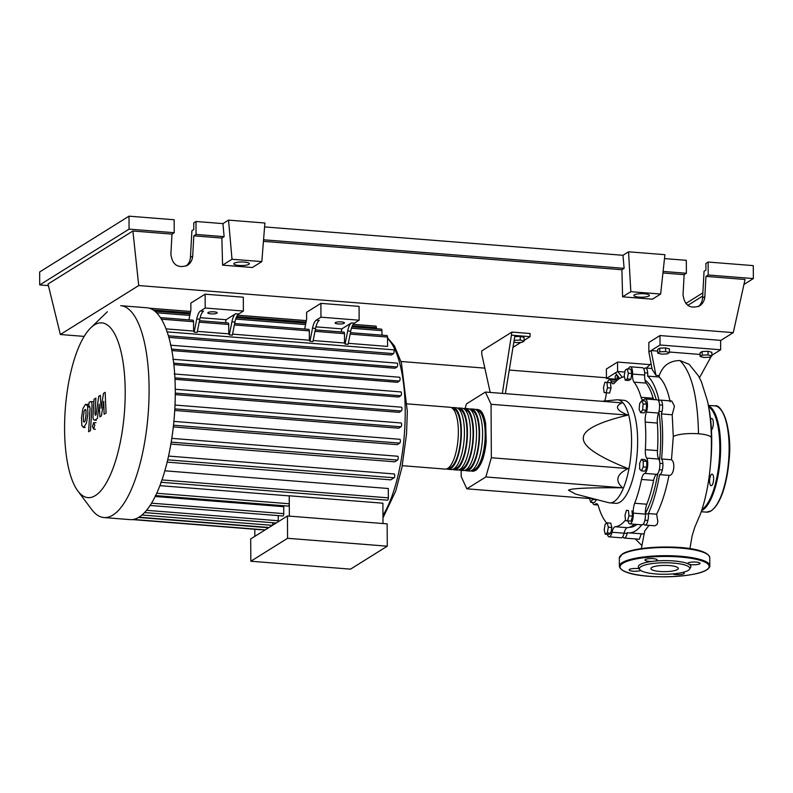<?xml version="1.0" encoding="UTF-8"?>
<svg xmlns="http://www.w3.org/2000/svg" width="793" height="793" viewBox="0 0 793 793"><rect width="100%" height="100%" fill="white"/><g stroke="black" fill="none" stroke-linecap="round" stroke-linejoin="round"><path stroke-width="1.19" d="M629.335 527.305A74.512 25.168 -85.5 0 0 636.868 524.441M645.373 513.438A74.512 25.168 -85.5 0 0 657.724 473.649M659.469 460.832A74.512 25.168 -85.5 0 0 660.688 436.923A74.512 25.168 -85.5 0 0 658.844 412.033M461.149 470.348L461.189 476.583L466.849 488.815L485.841 476.96L622.574 487.784C589.04 487.546 571.01 488.339 568.472 490.183L575.599 494.089L608.598 502.673A51.674 17.456 -85.5 0 0 609.629 502.851A51.674 17.456 -85.5 0 0 631.575 440.174A51.674 17.456 -85.5 0 0 617.787 399.821A51.674 17.456 -85.5 0 0 616.746 399.831L601.788 401.278M617.787 399.821L623.853 400.296A51.674 17.456 94.5 0 1 637.641 440.65A51.674 17.456 94.5 0 1 615.685 503.327L609.629 502.851M485.841 476.96L491.343 457.749L491.065 404.291L485.395 392.059L622.128 402.884C614.377 406.204 616.27 410.278 627.798 415.116C597.744 422.401 582.924 430.133 583.331 438.311C583.004 446.439 597.922 456.52 628.076 468.574C616.607 474.214 614.773 480.617 622.574 487.784M514.399 338.73L514.409 340.306L520.287 340.048L524.104 341.069L522.042 342.358L516.164 342.626L513.864 342.001M514.746 336.638L520.267 336.401L520.287 340.048M520.267 336.401L524.084 337.421L524.104 341.069M512.982 347.344L520.882 342.417M524.104 340.405L530.091 336.658L530.071 333.516L511.891 332.079L502.346 393.397M505.379 393.635L514.935 335.459L530.091 336.658M490.193 392.436L481.748 354.055L481.738 350.912L511.891 332.079M511.901 335.221L514.935 335.459M466.849 488.815L594.056 498.886M491.065 404.291L627.798 415.116M491.343 457.749L628.076 468.574M485.395 392.059L466.413 403.915L465.104 408.464M592.906 498.797L590.854 502.326L589.427 498.519M596.386 499.501L592.847 499.58M596.356 499.858L594.373 502.603L590.854 502.326M605.247 534.195L604.187 529.803L605.188 524.133L607.26 522.845L608.31 527.226L607.309 532.906L605.247 534.195L608.756 534.472L610.828 533.183L607.309 532.906M608.31 527.226L611.829 527.504L610.769 523.122L607.26 522.845M611.829 527.504L610.828 533.183M627.56 520.842L625.558 520.585L624.993 515.301L626.43 510.286L628.433 510.543L628.998 515.817L627.56 520.842L631.079 521.12L632.517 516.094L628.998 515.817M628.433 510.543L626.43 510.286M631.952 510.821L632.517 516.094M643.252 466.889L641.478 470.903L639.683 469.119L639.654 463.31L641.418 459.286L643.222 461.08L643.252 466.889L646.771 467.166L644.996 471.181L641.478 470.903M643.222 461.08L646.741 461.357L644.937 459.563L641.418 459.286M646.741 461.357L646.771 467.166M643.133 403.934L642.627 409.882L640.645 412.638L639.158 409.436L639.664 403.488L641.646 400.743L643.133 403.934L646.642 404.222L646.136 410.159L642.627 409.882M646.136 410.159L644.154 412.915L640.645 412.638M646.642 404.222L645.165 401.02L641.646 400.743M627.263 368.874L628.324 373.255L627.313 378.935L625.251 380.224L624.2 375.842L625.201 370.162L627.263 368.874L630.782 369.151L631.843 373.543L628.324 373.255M631.843 373.543L630.832 379.213L627.313 378.935M630.832 379.213L628.77 380.501L625.251 380.224M604.95 382.226L606.952 382.484L607.517 387.767L606.08 392.783L604.078 392.525L603.513 387.252L604.95 382.226L610.461 382.761L606.952 382.484M610.461 382.761L611.026 388.045L607.517 387.767M611.026 388.045L609.589 393.06L606.08 392.783M656.267 399.781A74.512 25.168 -85.5 0 0 645.016 380.174M634.043 382.147L646.166 383.108A9.685 3.271 94.5 0 1 644.669 375.03L632.546 374.068A9.685 3.271 -85.5 0 0 634.043 382.147A75.157 25.386 94.5 0 1 641.061 397.303A9.685 3.271 -85.5 0 0 643.044 399.94A9.685 3.271 -85.5 0 0 644.273 399.385A8.079 2.726 94.5 0 1 645.294 398.919A8.079 2.726 94.5 0 1 647.385 403.637A8.079 2.726 94.5 0 1 646.404 412.102A9.685 3.271 -85.5 0 0 645.224 422.094A75.157 25.386 94.5 0 1 645.363 449.651A9.685 3.271 -85.5 0 0 646.652 458.096A8.079 2.726 94.5 0 1 647.564 466.77A8.079 2.726 94.5 0 1 644.659 473.391A9.685 3.271 -85.5 0 0 641.497 479.448A75.157 25.386 94.5 0 1 634.678 503.258A9.685 3.271 -85.5 0 0 633.28 513.13A8.079 2.726 94.5 0 1 629.88 523.886A8.079 2.726 94.5 0 1 628.334 522.042A9.685 3.271 -85.5 0 0 627.798 520.862M646.166 383.108A75.157 25.386 94.5 0 1 653.184 398.264L641.061 397.303M653.69 399.583A9.685 3.271 94.5 0 1 653.184 398.264M607.369 382.424A8.079 2.726 94.5 0 1 609.668 379.738A8.079 2.726 94.5 0 1 611.205 381.582A9.685 3.271 -85.5 0 0 613.058 383.792A9.685 3.271 -85.5 0 0 614.496 383.009A75.157 25.386 94.5 0 1 624.289 376.893A9.685 3.271 -85.5 0 0 624.448 376.873M606.387 523.38A9.685 3.271 -85.5 0 0 605.495 521.477A75.157 25.386 94.5 0 1 598.477 506.321A9.685 3.271 -85.5 0 0 596.495 503.684A9.685 3.271 -85.5 0 0 595.265 504.239A8.079 2.726 94.5 0 1 594.244 504.705A8.079 2.726 94.5 0 1 592.579 502.465M625.518 520.158A9.685 3.271 -85.5 0 0 625.043 520.614A75.157 25.386 94.5 0 1 615.249 526.73A9.685 3.271 -85.5 0 0 611.998 532.252A8.079 2.726 94.5 0 1 609.133 536.841A8.079 2.726 94.5 0 1 607.398 534.363M634.529 524.252A75.157 25.386 94.5 0 1 627.372 527.692L615.249 526.73M611.998 532.252L624.121 533.203A9.685 3.271 94.5 0 1 627.372 527.692M641.497 479.448L653.62 480.409A9.685 3.271 94.5 0 1 656.782 474.353L644.659 473.391M653.62 480.409A75.157 25.386 94.5 0 1 646.801 504.219L634.678 503.258M633.28 513.13L645.403 514.092A9.685 3.271 94.5 0 1 646.801 504.219M646.652 458.096L658.775 459.058A9.685 3.271 94.5 0 1 657.486 450.612L645.363 449.651M645.224 422.094L657.347 423.056A75.157 25.386 94.5 0 1 657.486 450.612M657.347 423.056A9.685 3.271 94.5 0 1 658.527 413.064L646.404 412.102M604.623 401A75.157 25.386 94.5 0 1 604.861 400.366A9.685 3.271 -85.5 0 0 606.278 392.803M658.775 459.058A8.079 2.726 94.5 0 1 659.687 467.731A8.079 2.726 94.5 0 1 656.782 474.353M645.403 514.092A8.079 2.726 94.5 0 1 641.993 524.847L629.88 523.886M627.154 533.411L624.121 533.174A8.079 2.726 94.5 0 1 621.246 537.803L609.133 536.841M628.314 368.953A8.079 2.726 94.5 0 1 630.415 366.782L642.538 367.734A8.079 2.726 94.5 0 1 644.669 375.03M645.294 398.919L657.417 399.88A8.079 2.726 94.5 0 1 659.508 404.599A8.079 2.726 94.5 0 1 658.527 413.064M630.415 366.782A8.079 2.726 94.5 0 1 632.546 374.068M475.82 409.634A31.006 10.478 94.5 0 1 477.356 409.426A31.006 10.478 94.5 0 1 485.574 437.379A31.006 10.478 94.5 0 1 475.066 470.527A31.006 10.478 94.5 0 1 472.469 471.25A31.006 10.478 94.5 0 1 470.973 470.804M402.279 465.689L445.19 469.089A31.006 10.478 -85.5 0 0 447.797 468.366A31.006 10.478 -85.5 0 0 458.295 435.218A31.006 10.478 -85.5 0 0 450.087 407.275L407.176 403.875M477.208 410.715L477.257 410.715A29.718 10.041 94.5 0 1 485.128 437.508A29.718 10.041 94.5 0 1 475.066 469.268A29.718 10.041 94.5 0 1 472.569 469.962L472.519 469.962M451.574 407.721A31.006 10.478 94.5 0 1 453.12 407.513A31.006 10.478 94.5 0 1 461.328 435.466A31.006 10.478 94.5 0 1 450.83 468.604A31.006 10.478 94.5 0 1 448.223 469.327A31.006 10.478 94.5 0 1 446.727 468.881M448.223 469.327L451.247 469.565A31.006 10.478 -85.5 0 0 453.854 468.841A31.006 10.478 -85.5 0 0 464.361 435.704A31.006 10.478 -85.5 0 0 456.144 407.751L453.12 407.513M457.64 408.197A31.006 10.478 94.5 0 1 459.177 407.989A31.006 10.478 94.5 0 1 467.394 435.942A31.006 10.478 94.5 0 1 456.887 469.089A31.006 10.478 94.5 0 1 454.28 469.813A31.006 10.478 94.5 0 1 452.793 469.357M454.28 469.813L457.313 470.051A31.006 10.478 -85.5 0 0 459.92 469.327A31.006 10.478 -85.5 0 0 470.418 436.18A31.006 10.478 -85.5 0 0 462.21 408.226L459.177 407.989M463.697 408.673A31.006 10.478 94.5 0 1 465.243 408.474A31.006 10.478 94.5 0 1 473.451 436.418A31.006 10.478 94.5 0 1 462.953 469.565A31.006 10.478 94.5 0 1 460.346 470.289A31.006 10.478 94.5 0 1 458.85 469.843M460.346 470.289L463.37 470.527A31.006 10.478 -85.5 0 0 465.977 469.803A31.006 10.478 -85.5 0 0 476.484 436.665A31.006 10.478 -85.5 0 0 468.266 408.712L465.243 408.474M469.763 409.158A31.006 10.478 94.5 0 1 471.3 408.95A31.006 10.478 94.5 0 1 479.517 436.903A31.006 10.478 94.5 0 1 469.01 470.051A31.006 10.478 94.5 0 1 466.403 470.764A31.006 10.478 94.5 0 1 464.916 470.318M466.403 470.764L469.436 471.012A31.006 10.478 -85.5 0 0 472.043 470.289A31.006 10.478 -85.5 0 0 482.541 437.141A31.006 10.478 -85.5 0 0 474.333 409.188L471.3 408.95M471.151 410.239L471.201 410.239A29.718 10.041 94.5 0 1 479.071 437.022A29.718 10.041 94.5 0 1 469 468.792A29.718 10.041 94.5 0 1 466.502 469.486L466.453 469.476M465.085 409.753L465.134 409.763A29.718 10.041 94.5 0 1 473.005 436.546A29.718 10.041 94.5 0 1 462.943 468.306A29.718 10.041 94.5 0 1 460.446 469L460.396 469M459.028 409.277L459.078 409.277A29.718 10.041 94.5 0 1 466.948 436.061A29.718 10.041 94.5 0 1 456.877 467.83A29.718 10.041 94.5 0 1 454.379 468.524L454.339 468.514M452.962 408.791L453.011 408.801A29.718 10.041 94.5 0 1 460.882 435.585A29.718 10.041 94.5 0 1 450.82 467.345A29.718 10.041 94.5 0 1 448.323 468.039L448.273 468.039M94.446 324.902A87.656 29.609 -85.5 0 0 90.759 327.836A87.656 29.609 -85.5 0 0 65.373 407.909A87.656 29.609 -85.5 0 0 77.833 490.966A87.656 29.609 -85.5 0 0 95.338 495.585A87.656 29.609 -85.5 0 0 125.205 391.306A87.656 29.609 -85.5 0 0 94.446 324.902M77.833 490.966L91.671 509.483A106.262 35.893 -85.5 0 0 103.952 517.551A106.262 35.893 -85.5 0 0 112.884 515.073A106.262 35.893 -85.5 0 0 148.886 401.486A106.262 35.893 -85.5 0 0 120.734 305.692L146.913 307.773A106.262 35.893 -85.5 0 1 149.243 308.18L190.588 311.451M103.952 517.551L130.141 519.623A106.262 35.893 -85.5 0 0 133.452 519.445A106.262 35.893 -85.5 0 0 139.072 517.145A106.262 35.893 -85.5 0 0 144.683 512.427A106.262 35.893 -85.5 0 0 150.273 505.191A106.262 35.893 -85.5 0 0 155.854 495.119A106.262 35.893 -85.5 0 0 161.415 481.559A106.262 35.893 -85.5 0 0 167.947 458.76A106.262 35.893 -85.5 0 0 171.437 440.72A106.262 35.893 -85.5 0 0 173.687 423.462A106.262 35.893 -85.5 0 0 174.926 406.819A106.262 35.893 -85.5 0 0 175.273 390.751A106.262 35.893 -85.5 0 0 174.757 375.208A106.262 35.893 -85.5 0 0 173.35 360.23A106.262 35.893 -85.5 0 0 170.941 345.887A106.262 35.893 -85.5 0 0 167.283 332.307A106.262 35.893 -85.5 0 0 160.553 317.785A106.262 35.893 -85.5 0 0 154.893 311.233A106.262 35.893 -85.5 0 0 149.243 308.18M335.389 322.573A4.679 1.071 -0.3 0 1 340.603 321.869A4.679 1.071 -0.3 0 1 344.469 322.9A4.679 1.071 -0.3 0 1 344.182 323.266A4.679 1.071 -0.3 0 1 338.968 323.98A4.679 1.071 -0.3 0 1 335.102 322.949A4.679 1.071 -0.3 0 1 335.389 322.573M208.113 312.492A4.679 1.071 -0.3 0 1 213.327 311.788A4.679 1.071 -0.3 0 1 217.193 312.819A4.679 1.071 -0.3 0 1 216.905 313.185A4.679 1.071 -0.3 0 1 211.691 313.899A4.679 1.071 -0.3 0 1 207.825 312.868A4.679 1.071 -0.3 0 1 208.113 312.492M287.453 515.975L250.707 538.923L250.826 561.246L287.572 538.298L287.453 515.975L387.153 523.866L387.271 546.189L350.526 569.146L250.826 561.246M287.572 538.298L387.271 546.189M155.388 495.566L288.424 506.103A1.933 0.654 -85.5 0 0 289.247 503.753L289.207 495.893A98.183 33.167 -85.5 0 0 289.257 495.784L289.356 516.124M149.907 505.448L282.942 515.985A1.933 0.654 -85.5 0 0 283.765 513.636L283.735 506.677A98.183 33.167 -85.5 0 0 284.261 505.775M278.184 521.754A1.933 0.654 -85.5 0 0 278.274 520.743L278.244 515.619M272.772 525.144L272.752 522.726M267.162 528.644A1.933 0.654 -85.5 0 0 267.251 527.632L267.251 527.355M132.481 519.584L260.897 529.754A1.933 0.654 -85.5 0 0 261.214 529.565M254.801 529.278L254.84 536.336M289.257 495.784L382.9 503.198L382.999 523.539M155.19 496.497L283.735 506.677M350.139 334.111L387.509 337.075L387.559 346.422L348.315 343.31M341.228 331.93L341.823 328.897L351.398 322.929A12.916 4.362 -85.5 0 0 347.681 330.968L350.714 331.206L348.117 344.34L345.084 344.103A98.183 33.167 -85.5 0 0 344.519 343.012L313.166 340.524M315.555 328.421A12.916 4.362 94.5 0 1 319.272 320.382L316.238 320.144A12.916 4.362 -85.5 0 0 312.531 328.183L315.555 328.421L312.957 341.555L309.934 341.317A98.183 33.167 -85.5 0 0 309.369 340.227L232.557 334.14M225.46 322.771L226.064 319.728L235.63 313.76A12.916 4.362 -85.5 0 0 231.913 321.799L234.946 322.037L232.349 335.171L229.316 334.933A98.183 33.167 -85.5 0 0 228.761 333.843L197.398 331.365M199.796 319.252A12.916 4.362 94.5 0 1 203.504 311.213L200.48 310.975A12.916 4.362 -85.5 0 0 196.763 319.014L199.796 319.252L197.199 332.386L194.166 332.148A98.183 33.167 -85.5 0 0 193.601 331.058L166.044 328.877M393.427 349.862A1.933 0.654 94.5 0 1 393.596 349.812A1.933 0.654 94.5 0 1 394.101 351.557A1.933 0.654 94.5 0 1 393.447 353.628L391.276 354.996L168.85 337.372M397.015 363.184A1.933 0.654 94.5 0 1 397.184 363.144A1.933 0.654 94.5 0 1 397.689 364.889A1.933 0.654 94.5 0 1 397.035 366.961L394.993 368.239L171.863 350.565M399.385 377.28A1.933 0.654 94.5 0 1 399.553 377.23A1.933 0.654 94.5 0 1 400.059 378.975A1.933 0.654 94.5 0 1 399.404 381.046L397.392 382.305L173.865 364.602M400.772 391.98A1.933 0.654 94.5 0 1 400.931 391.93A1.933 0.654 94.5 0 1 401.446 393.685A1.933 0.654 94.5 0 1 400.792 395.757L398.74 397.035L174.985 379.312M175.273 393.11L401.298 411.002L399.166 412.34L175.273 394.607M174.817 408.881L400.951 426.793L398.691 428.2L174.728 410.467M173.498 425.207L399.731 443.118L397.253 444.665L173.31 426.931M171.209 442.137L397.521 460.069L394.736 461.813L170.882 444.08M167.69 459.841L394.101 477.773L390.78 479.844L167.145 462.141M164.845 470.804L388.302 488.508L388.352 497.855A1.933 0.654 94.5 0 1 387.529 500.205L160.84 482.253M159.899 485.653L289.207 495.893M226.064 319.728L200.143 317.676M200.48 310.975L205.199 308.021L243.392 311.044L238.663 313.998L235.63 313.76M234.946 322.037A12.916 4.362 94.5 0 1 238.663 313.998M231.913 321.799L229.316 334.933M341.823 328.897L315.911 326.845M316.238 320.144L320.967 317.19L359.15 320.213L354.421 323.167L351.398 322.929M228.761 333.843L228.711 324.496A1.933 0.654 -85.5 0 0 228.196 322.979L199.509 320.709M196.763 319.014L194.166 332.148M193.601 331.058L193.551 321.71A1.933 0.654 -85.5 0 0 193.036 320.194L160.444 317.616M312.531 328.183L309.934 341.317M344.519 343.012L344.469 333.665A1.933 0.654 -85.5 0 0 343.954 332.148L315.267 329.878M350.714 331.206A12.916 4.362 94.5 0 1 354.421 323.167M347.681 330.968L345.084 344.103M309.369 340.227L309.32 330.879A1.933 0.654 -85.5 0 0 308.804 329.363L234.659 323.494M387.509 337.075A1.933 0.654 -85.5 0 0 386.984 335.558L350.427 332.663M205.199 308.021L205.129 294.183L190.835 303.114L190.875 310.033L188.922 319.876M205.129 294.183L243.312 297.206L243.392 311.044M320.967 317.19L320.897 303.352L306.604 312.283L306.633 319.202L304.69 329.045M320.897 303.352L359.08 306.376L359.15 320.213M401.298 411.002A1.933 0.654 -85.5 0 0 401.952 408.93A1.933 0.654 -85.5 0 0 401.436 407.186A1.933 0.654 -85.5 0 0 401.278 407.235M400.951 426.793A1.933 0.654 -85.5 0 0 401.605 424.721A1.933 0.654 -85.5 0 0 401.099 422.966A1.933 0.654 -85.5 0 0 400.931 423.016M394.101 477.773A1.933 0.654 -85.5 0 0 394.755 475.701A1.933 0.654 -85.5 0 0 394.24 473.956A1.933 0.654 -85.5 0 0 394.081 474.006M399.731 443.118A1.933 0.654 -85.5 0 0 400.386 441.047A1.933 0.654 -85.5 0 0 399.87 439.302A1.933 0.654 -85.5 0 0 399.712 439.342M397.521 460.069A1.933 0.654 -85.5 0 0 398.185 457.997A1.933 0.654 -85.5 0 0 397.67 456.243A1.933 0.654 -85.5 0 0 397.501 456.292M376.397 328.728L376.397 327.638A1.933 0.654 -85.5 0 0 375.882 326.131L353.252 324.337M381.968 335.161L381.939 330.641A1.933 0.654 -85.5 0 0 381.423 329.125L351.973 326.795M83.503 421.668L84.326 422.094L85.248 420.577L86.011 414.957L85.912 409.832L85.099 409.396L84.157 410.923L83.394 416.593L83.503 421.668L84.326 422.094M85.912 409.832L85.099 409.396M86.516 422.897L87.894 413.777L87.567 405.689L85.406 404.42L82.898 408.603L81.51 417.762L81.848 425.811L84.018 427.07L86.516 422.897M85.208 427.486L83.166 427.328L84.018 427.07M88.301 404.331L85.406 404.42M89.51 406.601L90.055 408.177L88.608 431.769L90.491 430.589L91.948 406.67C92.216 402.963 91.611 401.308 90.144 401.704L89.074 402.378L88.786 407.047L89.748 406.522M92.821 401.674L90.144 401.704M93.614 422.649L92.494 426.575L93.643 429.072L94.773 425.147L93.614 422.649L95.933 422.728M95.418 429.31L93.643 429.072M95.517 415.155L94.972 413.579L95.903 398.096L94.02 399.266L93.068 415.116C92.811 418.833 93.415 420.468 94.892 420.052L97.38 418.476L99.194 404.182L99.908 416.9L101.375 415.988L103.744 401.347L104.121 414.273L106.064 413.054L105.162 392.327L103.516 393.358L101.088 408.236L100.364 395.32L98.719 396.351L96.102 414.789L95.269 415.235M96.29 420.409L94.892 420.052M708.268 404.975A80.103 27.051 94.5 0 1 711.717 439.6A80.103 27.051 94.5 0 1 710.478 464.589M667.379 353.866L661.501 354.134L657.684 353.103L659.746 351.814L665.624 351.557L669.441 352.578L667.379 353.866M659.746 351.814L659.726 348.167L657.665 349.455L657.684 353.103M659.726 348.167L665.605 347.909L665.624 351.557M665.605 347.909L669.421 348.93L669.441 352.578M702.172 355.175L708.05 354.917L711.876 355.938L709.804 357.227L703.926 357.494L700.11 356.463L702.172 355.175L702.152 351.527L708.04 351.269L708.05 354.917M708.04 351.269L711.856 352.29L711.876 355.938M702.152 351.527L700.09 352.816L700.11 356.463M617.291 375.456L617.301 378.32L619.432 378.231M617.321 380.164L615.239 379.609L617.301 378.32M616.885 374.92L615.219 375.961L615.239 379.609M643.995 533.976L628.601 532.856A80.103 27.051 94.5 0 1 627.313 532.668A8.079 2.726 94.5 0 1 624.279 538.05A8.079 2.726 94.5 0 1 622.872 536.564M648.971 525.402L644.689 531.062M641.765 524.827A80.103 27.051 94.5 0 1 628.601 532.856M643.936 369.221A8.079 2.726 94.5 0 1 645.561 367.982A8.079 2.726 94.5 0 1 647.653 376.11A80.103 27.051 94.5 0 1 659.142 400.911A8.079 2.726 94.5 0 1 660.45 400.118A8.079 2.726 94.5 0 1 662.561 405.223A8.079 2.726 94.5 0 1 661.322 413.926L672.206 414.779L673.287 436.556L671.483 459.762L661.56 458.978A8.079 2.726 94.5 0 1 662.71 467.969A8.079 2.726 94.5 0 1 659.528 474.63L668.985 475.374C665.961 490.758 661.848 503.694 656.634 514.211L657.873 521.596L657 524.55L654.849 525.789L645.026 525.085A8.079 2.726 94.5 0 1 643.619 523.598M656.634 514.211L648.377 513.557A8.079 2.726 94.5 0 1 645.026 525.085M659.528 474.63A80.103 27.051 94.5 0 1 648.377 513.557M671.483 459.762C675.686 462.329 673.832 476.187 668.985 475.374M661.322 413.926A80.103 27.051 94.5 0 1 661.56 458.978M660.45 400.118L671.74 401.01L674.446 406.175L672.206 414.779M647.653 376.11L659.112 377.022C663.89 381.453 667.577 389.7 670.164 401.783M655.95 375.367L651.103 350.565L660.034 344.985L720.649 349.782L720.599 340.356L659.984 335.548L648.823 342.526L648.872 351.963L652.163 369.409L655.95 375.367L659.221 375.604L659.112 377.022M641.25 533.867L639.356 539.24L624.279 538.05M615.239 379.163L606.427 378.469L615.358 372.888L619.64 378.489M615.358 372.888L617.598 371.491L622.366 377.26M606.427 378.469L606.377 369.032L617.549 362.064L617.598 371.491L624.864 372.066M648.872 351.963L651.103 350.565L657.675 351.091M689.216 364.344L679.948 360.557C669.629 360.646 662.72 365.662 659.221 375.604M699.476 377.746L711.242 356.335M669.441 352.023L700.1 354.451M689.157 364.304L698.494 375.951L701.399 381.73L707.455 400.941C709.864 412.142 711.162 424.463 711.351 437.905A19.637 4.48 179.7 0 0 711.351 437.895A19.637 4.48 179.7 0 0 711.172 437.31A19.637 4.48 179.7 0 0 698.504 433.771A19.637 4.48 179.7 0 0 678.649 434.733A19.637 4.48 179.7 0 0 673.287 436.556M617.549 362.064L649.933 364.621M720.649 349.782L711.866 355.274M659.984 335.548L660.034 344.985M711.579 474.264A5.809 1.963 94.5 0 1 712.074 474.125A5.809 1.963 94.5 0 1 713.611 479.368A5.809 1.963 94.5 0 1 711.638 485.584A5.809 1.963 94.5 0 1 711.152 485.712A5.809 1.963 94.5 0 1 709.616 480.479A5.809 1.963 94.5 0 1 711.579 474.264M710.607 419.447A5.809 1.963 94.5 0 1 711.777 418.535A5.809 1.963 94.5 0 1 713.333 423.075A5.809 1.963 94.5 0 1 711.44 429.925M689.573 569.166A25.188 5.749 -0.3 0 1 688.245 570.385A25.188 5.749 -0.3 0 1 661.887 574.251A25.188 5.749 -0.3 0 1 639.654 569.424A25.188 5.749 -0.3 0 1 640.972 566.648A25.188 5.749 -0.3 0 1 670.69 562.901A25.188 5.749 -0.3 0 1 689.573 569.166L690.673 567.302A26.308 6.007 179.7 0 0 688.968 564.249A6.136 1.398 179.7 0 0 694.777 564.775A6.136 1.398 179.7 0 0 699.684 563.853A6.136 1.398 179.7 0 0 700.06 563.357A6.136 1.398 179.7 0 0 694.995 562.009A6.136 1.398 179.7 0 0 688.165 562.941A6.136 1.398 179.7 0 0 687.789 563.426A6.136 1.398 179.7 0 0 687.957 563.744L688.968 564.249M687.957 563.744A26.308 6.007 179.7 0 0 654.691 561.107A6.136 1.398 179.7 0 0 656.822 560.453A6.136 1.398 179.7 0 0 657.199 559.967A6.136 1.398 179.7 0 0 652.143 558.609A6.136 1.398 179.7 0 0 645.314 559.541A6.136 1.398 179.7 0 0 644.927 560.027A6.136 1.398 179.7 0 0 652.48 561.355L654.691 561.107M652.48 561.355A26.308 6.007 179.7 0 0 639.911 564.675A26.308 6.007 179.7 0 0 638.534 567.58L639.654 569.424M672.672 573.924A6.136 1.398 179.7 0 0 678.501 574.657A6.136 1.398 179.7 0 0 683.883 573.716A6.136 1.398 179.7 0 0 684.27 573.23A6.136 1.398 179.7 0 0 682.951 572.368M639.257 568.779A6.136 1.398 179.7 0 0 629.513 569.404A6.136 1.398 179.7 0 0 629.136 569.899A6.136 1.398 179.7 0 0 633.845 571.238A6.136 1.398 179.7 0 0 640.734 570.474M651.757 567.501A13.699 3.122 179.7 0 0 650.914 568.591A13.699 3.122 179.7 0 0 662.214 571.604A13.699 3.122 179.7 0 0 677.46 569.533A13.699 3.122 179.7 0 0 678.302 568.442A13.699 3.122 179.7 0 0 667.002 565.429A13.699 3.122 179.7 0 0 651.757 567.501M634.341 294.867A7.752 1.774 -0.3 0 1 642.974 293.688A7.752 1.774 -0.3 0 1 649.368 295.402A7.752 1.774 -0.3 0 1 648.892 296.017A7.752 1.774 -0.3 0 1 640.258 297.187A7.752 1.774 -0.3 0 1 633.865 295.482A7.752 1.774 -0.3 0 1 634.341 294.867M234.322 263.177A7.752 1.774 -0.3 0 1 242.945 262.007A7.752 1.774 -0.3 0 1 249.349 263.722A7.752 1.774 -0.3 0 1 248.863 264.337A7.752 1.774 -0.3 0 1 240.239 265.506A7.752 1.774 -0.3 0 1 233.846 263.801A7.752 1.774 -0.3 0 1 234.322 263.177M186.177 266.022C188.744 263.831 190.161 260.976 190.429 257.438L191.906 230.713L193.779 229.544L193.74 222.873L195.98 221.475L196.04 234.431L193.809 235.828L192.699 256.02C192.362 260.114 190.578 263.236 187.356 265.387C177.91 268.619 172.418 264.921 170.872 254.295L171.992 234.104L174.222 232.706L174.153 219.75L129.001 216.172L129.071 229.127L174.222 232.706M698.336 306.584C700.903 304.393 702.32 301.538 702.578 297.999L704.055 271.275L705.929 270.106L705.899 263.435L708.129 262.037L708.199 274.993L705.958 276.39L704.848 296.582C704.511 300.676 702.727 303.798 699.505 305.949C690.059 309.181 684.567 305.483 683.031 294.857L684.141 274.665L686.381 273.268L686.312 260.312L664.494 258.587M196.04 234.431L224.112 236.661L222.942 223.616L228.533 220.127L264.902 223.011L261.819 261.611L232.012 259.252L228.533 220.127M195.98 221.475L222.942 223.616M264.584 226.917L622.971 255.296L628.552 251.807L664.921 254.692L660.638 294.044L630.832 291.685L628.552 251.807M48.403 285.629L39.719 284.935L129.071 229.127M129.001 216.172L39.65 271.979L39.719 284.935M193.809 235.828L221.871 238.049L224.112 236.661M84.177 336.401L60.337 334.507L48.016 284.023L132.897 231.001L171.992 234.104M663.097 271.424L686.381 273.268M662.928 272.98L684.141 274.665M708.199 274.993L753.35 278.571L743.953 284.439M705.958 276.39L745.053 279.483L733.277 332.634L720.599 340.554M708.129 262.037L753.281 265.615L753.35 278.571M685.816 303.491L702.866 292.845M687.779 305.374L702.687 296.057M232.012 259.252L222.575 265.149L252.382 267.509L261.819 261.611M222.575 265.149L221.871 238.049M132.897 231.001L138.725 285.549L733.277 332.634M660.638 294.044L652.411 299.189L622.594 296.83L621.9 269.729L624.131 268.341L622.971 255.296M263.435 241.34L621.9 269.729M263.563 239.783L624.131 268.341M622.594 296.83L630.832 291.685M60.337 334.507L138.725 285.549M606.427 377.765L509.255 370.063M484.85 368.13L401.02 361.489M615.477 381.919L611.205 381.582M595.265 504.239L597.625 504.427M625.043 520.614L627.124 520.783M382.96 515.351A98.183 33.167 -85.5 0 0 405.223 410.923A98.183 33.167 -85.5 0 0 387.509 338.452M382.831 335.231A98.183 33.167 -85.5 0 0 381.968 334.884M138.587 517.442L267.251 527.632M141.967 515.024L272.425 525.353M146.536 510.315L278.274 520.743M151.542 503.168L283.765 513.636M156.727 493.256L289.247 503.753M199.221 322.156L228.711 324.496M161.415 319.163L193.551 321.71M314.98 331.325L344.469 333.665M234.371 324.942L309.32 330.879M174.916 377.864L400.792 395.757M168.394 335.806L393.447 353.628M173.707 363.174L399.404 381.046M171.585 349.108L397.035 366.961M153.138 309.964L190.3 312.898M236.671 316.576L306.068 322.067M352.429 325.745L376.397 327.638M156.588 312.789L189.805 315.416M235.699 319.054L305.573 324.585M351.468 328.223L381.939 330.641M161.98 479.924L388.352 497.855M679.948 360.557C691.536 372.125 697.721 396.54 698.504 433.771M701.974 509.473A52.645 17.783 -85.5 0 0 719.479 457.511A52.645 17.783 -85.5 0 0 708.655 406.789M701.567 510.732A53.29 18.001 -85.5 0 0 702.469 510.226A53.29 18.001 -85.5 0 0 720.629 446.826A53.29 18.001 -85.5 0 0 708.436 405.729M714.889 405.887C722.046 403.28 732.633 430.024 729.054 460.426C726.497 486.545 720.579 503.337 711.291 510.811L706.474 512.139A53.29 18.001 -85.5 0 0 710.954 510.9A53.29 18.001 -85.5 0 0 729.114 447.5A53.29 18.001 -85.5 0 0 714.889 405.887L708.357 405.372M713.482 508.819A52.645 17.783 -85.5 0 0 729.015 460.465A52.645 17.783 -85.5 0 0 721.293 410.268M709.814 565.766C710.181 566.658 709.17 568.026 706.761 569.86C692.745 579.346 621.692 579.921 619.383 566.232A45.221 10.329 -0.3 0 1 622.168 562.643A45.221 10.329 -0.3 0 1 672.514 555.794A45.221 10.329 -0.3 0 1 709.814 565.766L709.765 557.588A45.221 10.329 179.7 0 0 672.464 547.616A45.221 10.329 179.7 0 0 622.128 554.466A45.221 10.329 179.7 0 0 619.333 558.064L622.386 553.96C636.313 544.741 706.236 543.512 709.765 557.588M622.773 563.317A44.567 10.18 179.7 0 0 649.189 576.253A44.567 10.18 179.7 0 0 706.414 569.939A44.567 10.18 179.7 0 0 680.007 557.003A44.567 10.18 179.7 0 0 622.773 563.317M622.723 553.881A44.567 10.18 -0.3 0 1 667.775 547.031A44.567 10.18 -0.3 0 1 708.159 554.872M192.699 256.02L190.429 257.438M704.848 296.582L702.578 297.999M659.023 411.339L662.046 411.587M659.835 463.31L662.869 463.548M645.383 513.775L648.416 514.013M644.868 520.218L647.901 520.456M659.33 469.753L662.353 469.991M659.528 404.906L662.561 405.144M644.64 372.769L647.673 373.007M597.972 505.002L594.244 504.705M617.132 380.323L609.668 379.738M472.469 471.25L475.75 470.368C481.311 465.848 484.791 456.183 486.198 441.384L485.663 423.383C482.907 409.604 479.269 409.981 477.356 409.426M90.759 327.836L107.333 311.738M381.968 334.805L383.297 335.27M387.509 337.729L394.438 345.897L401.417 362.847L407.334 411.607L406.531 434.019L401.912 467.543L395.707 491.095L382.969 517.849M133.422 519.445L265.179 529.883M138.983 517.205L268.996 527.494M276.202 522.993L144.544 512.565M400.931 391.93L174.252 373.979M393.596 349.812L166.907 331.861M399.553 377.23L172.864 359.279M397.184 363.144L170.505 345.193M175.263 389.274L401.436 407.186M175.005 405.064L401.099 422.966M168.542 456.084L394.24 473.956M173.885 421.4L399.87 439.302M171.803 438.36L397.67 456.243M237.494 315.168L306.356 320.62M154.823 311.173L190.092 313.969M236.205 317.626L305.86 323.138M651.935 368.487L645.561 367.982M635.312 538.923L641.805 545.495M650.894 363.828L646.354 368.041M644.699 531.013L641.349 548.597M711.351 437.895C711.658 454.389 710.439 470.418 707.693 486C705.086 500.224 702.261 509.017 700.477 513.874L694.747 527.295L692.081 536.018L689.93 548.677M706.474 512.139L701.23 511.723M619.383 566.232L619.333 558.064"/></g></svg>
